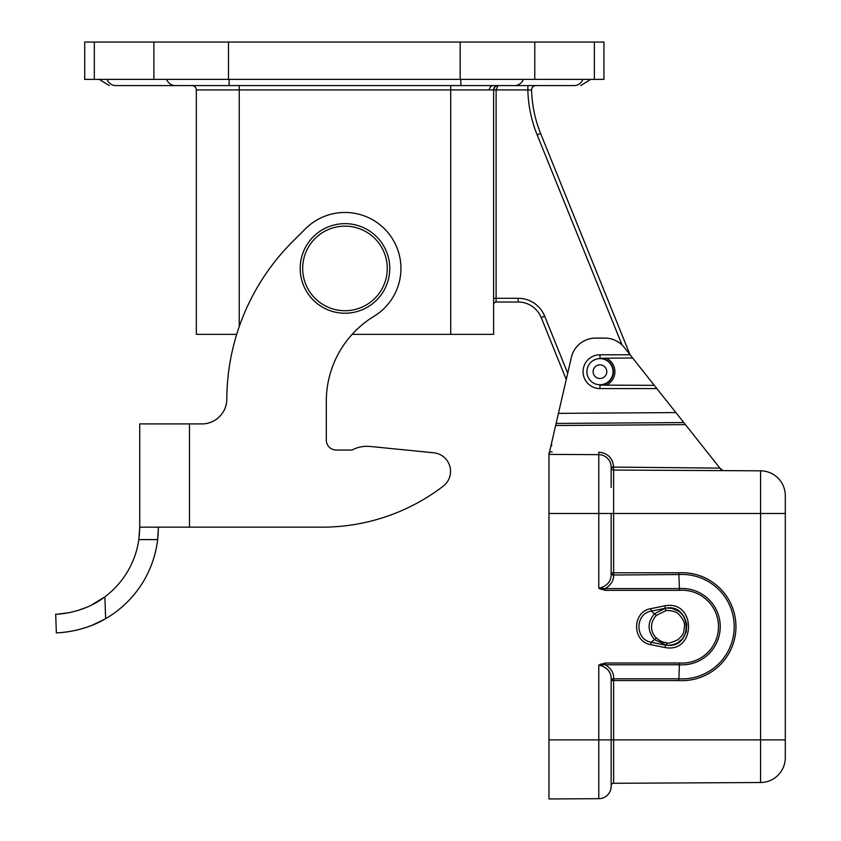 <?xml version="1.0" encoding="UTF-8"?>
<svg xmlns="http://www.w3.org/2000/svg" width="841" height="841" viewBox="0 0 841 841"><rect width="100%" height="100%" fill="white"/><g stroke="black" fill="none" stroke-linecap="round" stroke-linejoin="round"><path stroke-width="1.26" d="M548.963 453.404A2.491 2.491 -90.1 0 0 549.415 452.458A2.491 2.491 0 0 1 548.963 453.404L549.541 451.911L548.963 454.392L548.963 513.483L598.781 513.483L598.781 454.655L548.963 454.392M611.155 487.454L611.155 467.564A2.491 2.491 0 0 0 613.636 470.056L613.646 467.564L611.155 467.564A2.491 2.491 0 0 0 613.636 470.056L760.558 470.823A24.873 24.873 0 0 1 785.305 495.706L785.305 513.483L613.636 513.483L613.636 572.784L611.155 572.784A2.491 1.745 180 0 0 613.636 574.54L613.636 572.784L678.771 572.784L678.876 574.54L613.636 575.013C613.772 580.584 610.944 585.115 605.173 588.584L598.781 588.29C607.444 586.061 611.565 581.047 611.155 573.268A2.491 1.745 180 0 0 613.636 575.013M548.963 513.483L548.963 798.95L598.781 798.687A12.436 12.436 180 0 0 611.155 786.251L611.155 680.085C611.586 672.306 607.465 667.291 598.781 665.052L605.173 663.013L679.528 663.013A36.426 36.426 90 0 0 718.487 626.64A36.426 36.426 90 0 0 679.465 590.34L605.173 590.34L598.781 588.29L598.781 513.483L613.636 513.483L613.636 470.056A2.491 2.491 0 0 1 611.155 467.564A2.491 2.491 0 0 0 613.636 470.056A2.491 2.491 0 0 1 611.155 467.564A2.491 2.491 0 0 0 613.636 470.056A2.491 2.491 0 0 1 611.155 467.564L611.155 467.091A12.436 12.436 0 0 0 598.781 454.655L598.803 452.164C607.822 453.089 612.774 458.061 613.646 467.091L719.885 468.122L723.06 470.624L721.126 469.688L675.88 412.574L558.435 413.373L556.111 423.433L683.786 422.56M558.435 413.373L571.365 357.372A24.873 24.873 0 0 1 595.607 338.093L604.837 338.093A24.873 24.873 0 0 1 624.337 347.522L630.077 354.776L599.969 354.776A16.904 16.904 0 0 0 583.065 371.68A16.904 16.904 0 0 0 599.969 388.584L656.863 388.584L675.88 412.574M654.309 385.346L599.969 385.104A13.424 13.424 0 0 0 613.394 371.68A13.424 13.424 0 0 0 599.969 358.255L632.642 358.003L656.863 388.584M678.771 572.795A53.982 53.982 -90 0 1 735.959 626.65A53.982 53.982 -90 0 1 678.824 680.558L613.636 680.558L613.636 739.87L785.305 739.87L785.305 757.646A24.873 24.873 0 0 1 760.558 782.519L613.636 783.286A2.491 2.491 0 0 0 611.155 785.778L611.155 765.888M548.963 739.87L598.781 739.87L598.781 665.052L605.173 664.758C610.944 668.238 613.772 672.758 613.636 678.33L611.155 680.085L611.155 739.87L613.636 739.87L613.636 783.286A2.491 2.491 0 0 0 611.155 785.778M785.305 739.87L785.305 513.483M685.426 424.621L555.638 425.504L549.446 452.311M551.749 442.292L551.17 444.794M643.922 372.195L641.494 369.178M632.642 358.003L629.972 354.639L540.605 133.456L629.972 354.639M665.767 610.713C666.682 609.904 676.879 611.197 678.603 614.151C682.797 618.377 684.774 622.34 684.532 626.04C683.565 633.536 684.059 633.956 677.888 639.749C671.129 642.776 667.502 643.785 667.008 642.776C663.065 642.461 659.523 640.853 656.369 637.951C653.142 634.987 651.533 631.234 651.554 626.671C651.544 622.676 653.142 618.923 656.369 615.402L665.767 610.713L665.357 608.264C691.512 602.545 694.077 648.464 666.797 645.257L654.655 639.728C647.244 630.834 647.244 622.13 654.655 613.625L665.357 608.264C692.006 603.071 693.772 648.358 666.797 645.257L667.008 642.776M665.504 645.1L665.073 647.549L650.692 644.658C631.917 641.557 631.917 611.754 650.703 608.684L651.26 611.102C634.871 613.667 634.871 639.654 651.26 642.251L664.222 644.889M656.369 615.402L651.26 611.102L665.935 608.18M679.465 590.34L678.876 574.54A52.226 52.226 90 0 1 734.214 626.671A52.226 52.226 90 0 1 678.876 678.813L679.402 664.758A38.181 38.181 90 0 0 720.232 626.671A38.181 38.181 90 0 0 679.402 588.584L605.173 588.584L605.173 590.34M678.824 680.558L678.876 678.813L613.636 678.813A2.491 1.745 -0 0 0 611.155 680.558L613.636 680.558L613.636 678.33M679.528 663.013L679.402 664.758L605.173 664.758L605.173 663.013M555.638 425.504L556.111 423.433M605.93 358.003A14.917 14.917 0 0 1 605.93 385.346M552.295 439.969L550.729 446.729L551.875 445.162M650.692 644.658L651.26 642.251L656.369 637.951M552.695 85.582L574.245 85.582C582.781 85.582 582.781 85.582 574.245 85.582L115.701 85.582C107.154 85.582 107.154 85.582 115.701 85.582A11.196 9.735 -90 0 1 106.975 79.369M535.948 85.582A4.352 4.352 0 0 0 531.596 90.05L527.854 89.934L527.854 85.582L497.967 85.582L496.106 89.934L496.106 298.292L518.151 298.292A28.605 28.605 0 0 1 544.674 316.184L541.215 317.583L566.245 379.543L541.215 317.583A24.873 24.873 0 0 0 518.151 302.024L496.106 302.024L518.151 302.024L496.106 302.024L518.151 302.024L518.151 298.292A28.605 28.605 0 0 1 544.674 316.184L567.707 373.204M510.403 85.582L497.967 85.582A4.352 4.352 0 0 0 493.614 89.934L493.614 334.361L352.137 334.361A99.511 99.511 0 0 0 326.308 401.241L326.308 440.095A9.955 9.955 0 0 0 336.263 450.04L351.98 450.04A32.336 32.336 0 0 1 370.261 446.466L433.725 452.784A18.66 18.66 0 0 1 443.228 486.161A199.023 199.023 0 0 1 322.24 527.16L139.732 527.16L139.732 423.917L201.924 423.917A24.873 24.873 0 0 0 226.807 399.16A24.873 24.873 0 0 1 201.924 423.917M236.699 334.361L196.331 334.361L196.331 89.934A4.352 4.352 0 0 0 191.969 85.582M531.596 90.05A124.384 124.384 0 0 0 540.605 133.456A124.384 124.384 0 0 1 531.596 90.05L531.544 90.05M622.067 345.02L537.147 134.854A128.116 128.116 0 0 1 527.854 89.934L496.106 89.934L497.967 85.582L496.106 89.934L497.967 85.582L514.671 85.582A11.196 9.735 90 0 0 523.396 79.369M493.678 89.22L494.971 86.781L493.614 89.934A4.352 4.352 0 0 1 495.16 86.612L497.714 85.593M496.106 302.024A2.491 2.491 0 0 0 493.614 304.505A2.491 2.491 0 0 1 496.106 302.024L496.106 298.292L493.614 298.292M586.902 371.68A13.057 13.057 0 0 1 606.498 360.369A13.057 13.057 0 0 1 606.498 382.991A13.057 13.057 0 0 1 586.902 371.68M593.126 371.68A6.844 6.844 0 0 0 603.386 377.598A6.844 6.844 0 0 0 603.386 365.751A6.844 6.844 0 0 0 593.126 371.68M344.968 313.22A44.783 44.783 0 0 1 306.187 246.045A44.783 44.783 0 0 1 383.748 246.045A44.783 44.783 0 0 1 344.968 313.22A44.783 44.783 0 0 1 306.187 246.045A44.783 44.783 0 0 1 383.748 246.045A44.783 44.783 0 0 1 344.968 313.22M226.807 399.16A223.895 223.895 0 0 1 292.384 241.861L305.388 228.857A55.979 55.979 0 0 1 388.973 233.851A55.979 55.979 0 0 1 374.077 316.248A99.511 99.511 0 0 0 326.308 401.241M157.688 539.333L157.856 537.756M158.066 535.444L158.192 533.551M158.287 531.68L158.35 530.082M158.381 528.18L158.392 527.507M158.392 527.16L157.656 539.596A105.735 105.735 -0 0 1 105.64 618.661C81.892 632.874 55.285 632.958 56.347 632.831L55.695 614.182C54.423 614.414 82.481 614.245 104.873 596.837L91.27 605.205M139.732 527.685L139.27 536.148M138.87 539.396L139.732 527.16M56.358 632.831L56.999 632.81M62.518 632.432L69.856 631.486M77.719 629.877L85.288 627.733M92.047 625.284L104.967 619.05M86.549 607.36L77.446 610.629M68.888 612.711L58.197 614.056M105.64 618.661L104.873 596.837A87.075 87.075 180 0 0 138.839 539.596L157.656 539.596M326.308 440.095A9.955 9.955 0 0 0 336.263 450.04L351.98 450.04A32.336 32.336 0 0 1 370.261 446.466M94.318 79.369L84.71 79.369L84.71 42.05L94.318 42.05L94.318 79.369L603.954 79.369L603.954 42.05L594.345 42.05L594.345 79.369M594.345 42.05L94.318 42.05M549.541 451.911L552.085 451.922M599.969 385.104L599.969 388.584M785.305 757.646A24.873 24.873 0 0 1 760.558 782.519L760.558 470.823A24.873 24.873 0 0 1 785.305 495.706M611.155 739.87L598.781 739.87L598.781 798.687A12.436 12.436 180 0 0 611.155 786.251M598.781 454.655A12.436 12.436 0 0 1 611.155 467.091L613.646 467.091M599.969 354.776L599.969 358.255M611.155 573.268L611.155 513.483M600.537 589.31L600.821 588.711M600.569 664.022L600.852 664.632M650.703 608.684L664.853 605.825C696.274 599.675 696.453 653.415 665.073 647.549M610.282 457.662L612.542 461.467M665.263 608.274L664.853 605.825M460.805 79.369L460.805 85.582M582.96 79.369A11.196 9.735 90 0 1 574.245 85.582M450.702 334.361L450.702 89.934L239.243 89.934L239.243 326.602M239.243 85.582L239.243 89.934L196.331 89.934M496.106 89.934L493.614 89.934L494.971 86.781L493.614 89.934L450.702 89.934L450.702 85.582M537.147 134.854L540.605 133.456M541.215 317.583A24.873 24.873 0 0 0 518.151 302.024M175.264 85.582A11.196 9.735 -90 0 1 166.55 79.369M229.141 79.369L229.141 85.582M493.299 85.582A4.352 3.921 -90 0 0 489.378 89.934M344.968 310.728A42.292 42.292 0 0 0 381.593 247.286A42.292 42.292 0 0 0 308.342 247.286A42.292 42.292 0 0 0 344.968 310.728M189.488 527.16L189.488 423.917M153.892 42.05L153.892 79.369M228.5 42.05L228.5 79.369M460.164 42.05L460.164 79.369M534.771 42.05L534.771 79.369M667.228 608.054L671.78 608.327L679.192 611.47L684.006 616.495L686.824 623.959L686.224 632.075L682.408 638.95L677.468 642.945L673.494 644.605L668.879 645.31M665.231 645.058L664.148 644.879M590.708 79.369L580.689 85.582M99.238 79.369L109.256 85.582"/></g></svg>
